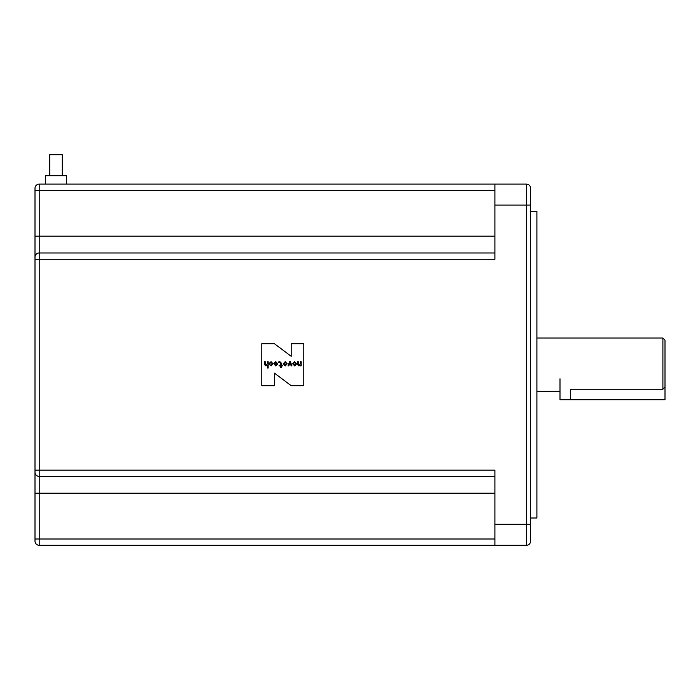 <?xml version="1.0" encoding="UTF-8"?>
<svg xmlns="http://www.w3.org/2000/svg" width="700" height="700" viewBox="0 0 700 700"><rect width="100%" height="100%" fill="white"/><g stroke="black" fill="none" stroke-linecap="round" stroke-linejoin="round"><path stroke-width="1.05" d="M49.7 175.7L49.7 154.7L62.3 154.7L62.3 175.7M45.5 184.1L45.5 175.7L66.5 175.7L66.5 184.1M662.9 338.03L665 340.13L665 386.916L662.9 389.217L662.9 338.03L536.9 338.03M665 386.916L665 399.77L570.5 399.77L570.5 389.217C556.955 391.58 556.955 391.58 570.5 389.217L662.9 389.217M530.6 211.4L536.9 211.4L536.9 518L530.6 518M270.016 363.396L269.203 363.396L271.084 361.664L273.07 363.799L271.084 365.934L269.316 364.499L271.084 365.269L272.265 363.799L271.084 362.32L270.016 363.396M278.784 362.582L278.784 361.848L279.851 361.664L281.33 363.064L281.33 365.269L282.581 365.269L282.581 365.864L281.33 365.864L281.33 367.299L280.586 367.299L280.586 365.864L279.081 365.864L279.081 365.269L280.586 365.269L280.586 363.02L279.886 362.32L278.784 362.582M288.803 365.864L288.033 365.864L289.581 361.664L290.386 361.664L291.935 365.864L291.165 365.864L290.019 362.652L288.803 365.864M297.57 364.648L297.57 361.734L298.314 361.734L298.314 364.385L299.119 365.348L300.449 363.615L300.449 361.734L301.184 361.734L301.184 365.864L300.449 365.864L300.449 365.085L298.9 365.934L297.57 364.648M303.8 343.7L291.2 343.7L291.2 356.3L274.4 343.7L261.8 343.7L261.8 385.7L274.4 385.7L274.4 373.1L291.2 385.7L303.8 385.7L303.8 343.7M294.665 365.934L292.67 363.799L294.665 361.664L296.651 363.799L294.665 365.934M285.233 365.934L283.246 363.799L285.233 361.664L287.219 363.799L285.233 365.934M274.733 363.134L273.919 363.134L275.73 361.664L277.751 363.799L275.73 365.934L273.954 363.799L276.946 363.799L275.73 362.32L274.733 363.134M264.565 364.648L264.565 361.734L265.3 361.734L265.3 364.385L266.114 365.348L267.435 363.615L267.435 361.734L268.17 361.734L268.17 368.034L267.435 368.034L267.435 365.085L265.886 365.934L264.565 364.648M494.9 470.12L494.9 524.3L526.4 524.3L526.4 205.1L494.9 205.1L494.9 259.28L39.2 259.28L39.2 470.12L494.9 470.12M494.9 476.42L39.2 476.42A4.2 4.2 0 0 1 35 472.22L35 470.12L39.2 470.12L39.2 545.3A4.2 4.2 0 0 1 35 541.1L35 188.3A4.2 4.2 0 0 1 39.2 184.1L526.4 184.1A4.2 4.2 0 0 1 530.6 188.3L530.6 541.1A4.2 4.2 0 0 1 526.4 545.3L494.9 545.3L494.9 524.3M494.9 205.1L494.9 184.1M39.2 545.3L494.9 545.3M39.2 184.1L39.2 252.98L494.9 252.98M494.9 190.4L35 190.4L35 236.18L494.9 236.18M39.2 252.98A4.2 4.2 0 0 0 35 257.18L35 257.18A4.2 4.2 0 0 1 39.2 252.98L39.2 259.28L35 259.28M294.665 362.32L293.484 363.799L294.665 365.269L295.846 363.799L294.665 362.32M285.233 362.32L284.051 363.799L285.233 365.269L286.414 363.799L285.233 362.32M276.902 364.385L274.803 364.385L275.8 365.304L276.902 364.385M570.5 399.77L560 399.77L560 378.77M35 539L494.9 539M35 493.22L494.9 493.22M530.6 205.1L526.4 205.1L526.4 184.1A4.2 4.2 0 0 1 530.6 188.3M530.6 541.1A4.2 4.2 0 0 1 526.4 545.3L526.4 524.3L530.6 524.3M560 391.37L536.9 391.37"/></g></svg>
